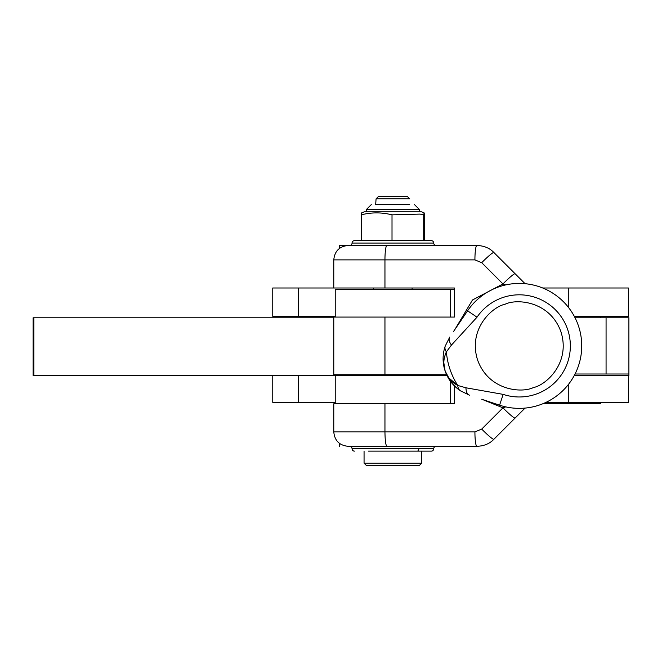 <?xml version="1.0" encoding="UTF-8"?>
<svg xmlns="http://www.w3.org/2000/svg" width="662" height="662" viewBox="0 0 662 662"><rect width="100%" height="100%" fill="white"/><g stroke="black" fill="none" stroke-linecap="round" stroke-linejoin="round"><path stroke-width="0.99" d="M542.708 287.995L628.346 287.995L628.346 316.345L574.302 316.345M272.761 316.345L272.761 287.995L298.289 287.995L298.289 316.345L272.761 316.345M446.61 374.725L333.78 374.725L333.78 317.065L454.389 317.065L454.389 287.995L384.953 287.995L384.953 259.885L333.78 259.885L333.78 287.995L298.289 287.995M335.229 316.345L298.289 316.345M454.389 287.995L414.511 287.995M628.346 375.445L628.346 402.355L545.993 402.355M575.055 374.005L628.346 374.005M272.761 375.445L272.761 402.355L298.289 402.355L298.289 375.445M335.229 402.355L298.289 402.355M376.074 198.857L378.474 196.457L407.304 196.457L409.712 198.857L376.074 198.857L375.677 204.624L409.712 204.624M361.229 214.844L361.651 212.883L364.224 211.832L421.562 211.832L424.135 212.883L424.557 214.844L424.557 240.662L431.334 240.662L354.451 240.662L361.229 240.662L361.229 214.844C371.44 212.245 381.701 212.245 392.012 214.844L420.138 214.091L423.68 214.844L424.135 212.883M402.753 204.624L376.521 204.624M423.68 240.662L423.68 214.844M392.012 240.662L392.012 214.844M421.719 463.143L419.319 465.543L366.467 465.543L364.059 463.143L421.719 463.143L421.719 451.128M542.708 403.795L600.07 403.795L601.51 402.355M574.302 375.445L628.9 375.445L628.9 317.785L606.069 317.785L606.069 374.005M33.845 375.445L33.845 317.785L33.1 317.785L33.1 375.445L446.949 375.445M575.055 317.785L606.069 317.785M33.845 317.785L333.78 317.785M454.389 289.195L335.229 289.195L335.229 317.065M436.134 446.32A2.4 2.4 0 0 0 433.734 448.728A2.4 2.4 0 0 1 431.334 451.128L368.486 451.128M525.065 408.09L493.869 439.287C489.698 443.706 484.03 446.047 476.88 446.32L349.644 446.32A2.4 2.4 0 0 1 352.052 448.728A2.4 2.4 0 0 0 354.451 451.128M349.644 245.47A2.4 2.4 0 0 0 352.052 243.062L433.734 243.062A2.4 2.4 0 0 0 436.134 245.47A2.4 2.4 0 0 1 433.734 243.062A2.4 2.4 0 0 0 431.334 240.662L417.292 240.662M352.052 243.062A2.4 2.4 0 0 1 354.451 240.662A2.4 2.4 0 0 0 352.052 243.062M353.45 446.32L371.266 446.32M414.511 446.32L446.229 446.32M339.556 446.32L339.556 443.449M333.78 431.905C334.633 440.66 339.44 445.468 348.195 446.32L386.914 446.32C385.731 445.41 385.077 440.602 384.953 431.905L333.78 431.905L333.78 403.795L454.389 403.795L454.389 385.896M339.556 245.47L339.556 248.341L339.556 245.47L353.45 245.47M414.511 245.47L446.229 245.47M365.441 446.32L369.826 446.32M476.88 446.32A14.415 1.969 -90 0 1 474.919 431.905L384.953 431.905L384.953 403.795M476.88 245.47L386.914 245.47A14.415 1.969 90 0 0 384.953 259.885L474.919 259.885A14.415 1.969 -90 0 1 476.88 245.47C484.03 245.743 489.698 248.093 493.869 252.503A14.415 1.398 135 0 0 481.713 262.698L502.963 283.948L472.486 299.985L454.761 329.701M482.424 399.484L502.963 407.842L481.713 429.092L474.919 431.905M493.869 439.287A14.415 1.398 -135 0 1 481.713 429.092M386.914 245.47L348.204 245.47A14.415 14.415 90 0 1 348.204 245.47C339.44 246.322 334.633 251.13 333.78 259.885M417.292 451.128A2.4 1.523 90 0 0 418.823 448.728A2.4 1.523 -90 0 1 417.292 451.128L431.334 451.128M505.76 406.882L502.963 407.842A14.415 1.398 -135 0 0 515.119 418.036M493.869 252.503L515.119 273.754A14.415 1.398 -45 0 0 502.963 283.948L505.76 284.908M333.78 287.995L384.953 287.995M515.119 273.754L525.065 283.7M368.486 240.662L354.451 240.662M446.858 375.263L445.137 371.026C447.255 377.266 451.467 382.082 457.773 385.466L465.94 387.791L503.17 394.378A51.09 51.09 0 0 0 567.648 329.494A51.09 51.09 0 0 0 477.004 317.197L451.459 345.067L446.387 351.87C443.449 358.316 443.027 364.696 445.137 371.026L443.101 358.688M453.553 331.472L467.587 310.801A62.468 62.468 0 0 1 578.431 325.845A62.468 62.468 0 0 1 539.323 405.053A62.468 62.468 0 0 0 578.431 325.845A62.468 62.468 0 0 0 499.214 286.737A62.468 62.468 0 0 1 578.431 325.845A62.468 62.468 0 0 1 499.578 405.177L485.097 400.369M477.004 317.197L467.587 310.801A62.468 62.468 0 0 1 578.431 325.845A62.468 62.468 0 0 1 499.578 405.177L481.679 399.236M467.587 310.801L462.275 318.637M457.756 388.884L450.077 380.774M448.464 378.267L447.016 375.586M445.344 345.738L445.087 346.474M443.101 358.291L445.137 371.026C442.398 362.776 442.423 354.484 445.203 346.152L449.738 337.09A14.415 6.976 -145.8 0 0 451.459 345.067M457.773 385.474L448.778 377.936M445.145 371.059L451.095 382.156M465.94 387.791A14.415 6.976 108.4 0 0 469.424 395.164L460.313 390.729C453.04 385.805 447.984 379.235 445.137 371.026L445.154 371.076M460.032 390.547L460.686 390.977M445.203 346.152A14.415 8.242 -161 0 0 446.387 351.87A73.126 73.126 0 0 0 457.773 385.466A14.415 8.242 123.5 0 0 460.313 390.729M568.277 287.995L568.277 307.168M568.277 384.622L568.277 402.355M371.266 204.624L366.467 209.432L419.319 209.432L419.319 211.832M436.754 375.445L436.754 374.725M450.508 403.795L450.508 381.37M450.508 317.065L450.508 289.195M433.734 448.728L352.052 448.728M474.919 259.885L481.713 262.698M384.953 374.725L384.953 317.065M533.39 387.56C521.772 393.369 488.622 390.671 477.6 360.02C467.711 328.989 492.387 306.688 505.139 304.23C516.765 298.421 549.915 301.127 560.937 331.77C570.818 362.801 546.15 385.11 533.39 387.56M503.17 394.378L499.578 405.177M419.319 209.432L414.511 204.624M366.467 209.432L366.467 211.832M364.059 463.143L364.059 451.128M600.07 317.785L601.51 316.345M335.229 403.795L335.229 375.445M412.112 287.995L412.112 289.195M412.112 374.725L412.112 375.445M373.674 287.995L373.674 289.195M373.674 374.725L373.674 375.445"/></g></svg>
